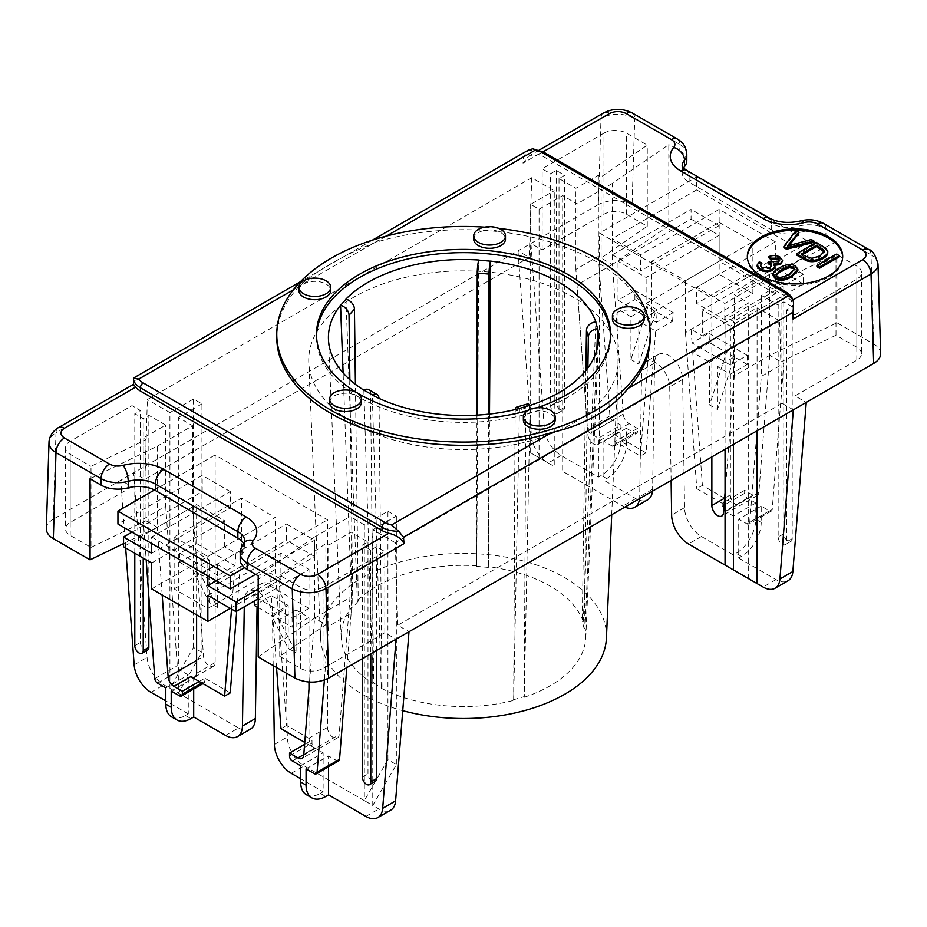 <?xml version="1.0" encoding="UTF-8"?>
<svg xmlns="http://www.w3.org/2000/svg" width="927" height="927" viewBox="0 0 927 927"><rect width="100%" height="100%" fill="white"/><g stroke="black" fill="none" stroke-linecap="round" stroke-linejoin="round"><path stroke-width="0.7" stroke-dasharray="4.63 3.48" d="M802.666 254.554L801.542 255.203L801.542 253.905M801.542 255.203L805.737 257.625L811.936 259.606L820.175 257.115L824.091 251.947M811.936 259.606L811.936 258.32M796.617 255.041L816.281 243.685L826.281 249.792L827.741 252.26L827.741 250.962M816.281 243.685L816.281 242.387M783.883 247.694L795.957 231.959L798.773 233.581M795.957 231.959L795.957 230.661M789.595 244.774L787.429 247.231L787.429 245.933M787.429 247.231L811.287 240.811L811.287 239.514M811.287 240.811L813.941 242.341M816.907 266.756L836.571 255.412L839.178 256.906M836.571 255.412L836.571 254.114M760.534 266.142L761.936 268.83L770.082 268.795L771.623 265.945M768.089 263.546L770.464 262.468L770.464 261.171M770.464 262.468L778.124 263.141L779.271 260.742M768.889 257.857C772.921 256.362 776.594 256.512 779.908 258.332L782.562 261.796M774.879 265.516L773.86 265.342L773.86 264.044M773.86 265.342L774.96 267.393M757.15 266.339L759.225 261.866M759.225 263.164L761.948 264.38M776.131 275.18L777.324 277.741C779.19 279.444 783.176 278.645 789.294 275.354L794.601 269.699M772.851 275.655L772.909 275.134C773.257 273.43 775.273 271.518 778.958 269.386C785.667 265.516 791.16 264.821 795.424 267.289L797.869 270.487M747.347 257.057A47.683 27.532 0 0 0 747.336 257.706A47.683 27.532 0 0 0 761.299 277.173A47.683 27.532 0 0 0 813.257 283.141A47.683 27.532 0 0 0 842.689 257.706A47.683 27.532 0 0 0 842.678 257.057M650.233 337.509A186.733 107.81 180 0 0 375.365 242.468C342.295 255.632 316.802 270.348 298.876 286.628A186.733 107.81 180 0 0 276.767 337.509M544.149 152.41A3.975 2.294 -60 0 1 544.972 154.23A23.835 13.766 0 0 0 528.239 150.197L523.5 156.605L133.882 381.542L133.43 378.135M133.882 381.542L133.986 387.753L133.43 384.381M793.57 309.769L791.334 300.881A23.835 13.766 180 0 0 786.583 296.964L544.972 157.474A23.835 13.766 180 0 0 538.181 154.728L528.483 156.292L523.002 163.152L523.5 156.605M144.925 479.282L147.37 399.595L531.704 177.706L554.242 190.719L554.242 466.466L530.65 452.839L548.193 462.979A23.835 13.766 60 0 1 531.403 435.516L518.008 250.893L133.673 472.793L144.925 479.282L529.247 257.393L518.008 250.893L598.355 204.508L601.009 118.111L523.002 163.152M133.986 387.753L55.979 432.782L53.326 519.178L133.673 472.793L147.08 657.405A23.835 13.766 -120 0 0 163.87 684.868L178.343 693.222L201.947 652.341L193.511 647.475L169.919 688.355L169.919 412.608L147.37 399.595M379.004 398.367A9.374 5.411 -60 0 1 379.016 398.714L382.028 687.869L381.321 688.274L372.283 395.041M349.861 379.676L352.828 607.266L351.936 607.011A122.318 70.626 0 0 0 341.217 637.706A122.318 70.626 0 0 0 372.897 683.408L373.604 683.002L370.591 393.848A9.374 5.411 120 0 0 368.645 389.653M316.524 335.887A147.011 84.867 0 0 0 316.489 337.509A147.011 84.867 0 0 0 359.549 397.521A147.011 84.867 0 0 0 519.757 415.922A147.011 84.867 0 0 0 610.511 337.509A147.011 84.867 0 0 0 610.476 335.887M351.936 607.011L343.106 372.874M476.918 415.122L476.721 565.76L478.726 260.012M585.887 370.533L582.26 621.623L583.245 621.53L595.864 321.924M527.37 403.963A9.374 3.476 -106.4 0 0 525.76 408.042L524.276 697.255L530.082 405.377M519.456 408.494L513.662 700.372L515.134 411.171A9.374 3.476 73.6 0 1 515.261 409.549M58.32 427.741A11.924 6.883 -120 0 0 55.979 432.782C51.866 435.226 49.56 438.158 49.061 441.611M243.546 543.373A23.835 13.766 180 0 1 244.844 547.869A23.835 13.766 180 0 1 242.515 553.79A23.835 13.766 0 0 0 240.197 559.723M53.326 519.178C48.888 521.82 46.559 524.983 46.35 528.657M632.075 112.897L632.295 113.024A11.924 6.883 -60 0 1 634.728 118.459C623.489 112.943 612.249 112.827 601.009 118.111A11.924 6.883 -120 0 1 603.442 113.013L603.616 112.92M868.703 249.514A11.924 6.883 -60 0 1 871.021 254.879L825.911 228.842A23.835 13.766 0 0 0 798.784 226.153A23.835 13.766 180 0 1 771.658 223.465L689.132 175.817A23.835 13.766 180 0 1 682.156 166.084L682.156 172.573A23.835 13.766 0 0 0 689.132 182.306L771.658 229.954A23.835 13.766 0 0 0 798.784 232.642A23.835 13.766 180 0 1 825.911 235.331L825.911 228.842A11.924 6.883 -60 0 0 823.443 223.384M877.973 263.755C877.614 260.29 875.285 257.324 871.021 254.879L873.663 343.998L836.942 322.793L836.942 241.692L825.911 235.331M880.65 353.5C880.441 349.815 878.112 346.64 873.663 343.998M795.007 395.91L795.007 314.809L856.815 279.12A15.898 9.177 0 0 0 861.473 272.631L861.473 353.732A15.898 9.177 0 0 1 856.815 360.221L795.007 395.91L806.247 402.388M861.473 353.732A15.898 9.177 0 0 0 856.815 347.243L836.003 335.226L781.009 361.866L781.009 280.765L783.778 282.364L761.299 295.342L778.159 305.076L783.778 301.831L792.203 306.698L786.583 309.942L795.007 314.809M836.942 241.692L769.723 274.253L769.723 355.354L781.009 361.866M725.053 492.805L734.323 375.794L769.723 355.354L836.942 322.793M258.204 656.93L314.601 618.124L325.887 624.636L279.734 656.386L300.557 668.402A15.898 9.177 0 0 0 323.025 668.402L384.832 632.712L396.072 639.201M668.796 225.713L612.399 264.519L612.399 183.419L668.796 144.612L668.796 225.713L632.075 204.519C620.835 199.201 609.595 199.201 598.355 204.508M626.339 444.508L626.339 428.286L634.671 433.094A3.975 2.294 -120 0 0 636.664 433.291A3.975 2.294 -120 0 0 637.486 431.472L637.486 428.459L629.051 423.593A8.227 4.751 60 0 1 623.257 414.114L612.399 264.519L601.113 258.007L647.266 226.258L626.443 214.241A15.898 9.177 0 0 0 603.975 214.241L542.168 249.931L530.928 243.442L544.323 428.054A23.835 13.766 -120 0 0 561.125 455.516L598.448 477.069L601.264 475.447A27.81 16.06 120 0 0 620.928 441.379L626.339 444.508A27.81 16.06 -60 0 1 606.675 478.575L603.871 480.198L635.76 498.61A23.835 13.766 -120 0 0 647.683 499.792M523.361 420.105A15.898 9.177 180 0 1 539.259 410.939A15.898 9.177 180 0 1 555.146 420.105M513.199 699.862L523.825 696.733M612.423 319.201A15.898 9.177 180 0 1 627.069 310.047A15.898 9.177 180 0 1 644.01 317.764A15.898 9.177 180 0 1 644.207 319.201M596.826 350.058L585.099 628.332L584.126 628.413L587.88 367.938M584.126 628.413L582.26 621.623M473.709 239.108A15.898 9.177 180 0 1 492.086 230.047A15.898 9.177 180 0 1 505.493 239.108M489.502 414.045L488.344 567.405L488.691 414.137M488.344 567.405L476.571 566.327M298.923 290.533A15.898 9.177 180 0 1 300.661 286.362A15.898 9.177 180 0 1 318.529 281.611A15.898 9.177 180 0 1 330.707 290.533M345.956 299.073L357.347 600.87L358.239 601.136L355.412 384.299M358.239 601.136L352.828 607.266M606.443 638.008A142.978 82.549 0 0 0 463.5 553.419A142.978 82.549 0 0 0 320.557 638.008A142.978 82.549 0 0 0 362.399 694.335A142.978 82.549 0 0 0 402.747 710.685M524.276 697.255A122.318 70.626 0 0 0 585.783 637.706A122.318 70.626 0 0 0 585.099 628.332M583.245 621.53A122.318 70.626 0 0 0 488.494 566.837M476.721 565.76A122.318 70.626 0 0 0 357.347 600.87M373.604 683.002L382.028 687.869M381.321 688.274A122.318 70.626 0 0 0 513.662 700.372M363.859 390.174L372.897 683.408M329.606 402.388A15.898 9.177 180 0 1 345.504 393.222A15.898 9.177 180 0 1 361.403 402.388M354.056 423.407A154.774 89.363 0 0 0 520.962 443.187A154.774 89.363 0 0 0 618.228 362.422A154.774 89.363 0 0 0 463.5 270.858A154.774 89.363 0 0 0 308.772 362.422A154.774 89.363 0 0 0 354.056 423.407M536.953 407.787A147.011 84.867 180 0 1 527.544 410.661M484.647 227.15A186.733 107.81 180 0 1 498.853 228.401M323.025 587.301A15.898 9.177 180 0 1 300.557 587.301L279.734 575.285L325.887 543.535L328.645 545.122L351.124 532.156L367.984 541.889L362.364 545.122L370.788 549.989L376.408 546.745L384.832 551.611L323.025 587.301L323.025 668.402M279.734 656.386L279.734 575.285M325.887 624.636L325.887 543.535M346.814 667.649L351.124 613.257L328.645 626.235L328.645 545.122M351.124 613.257L351.124 532.156M384.832 632.712L384.832 551.611M131.993 405.632L131.993 486.733L70.185 522.422A15.898 9.177 0 0 0 65.527 528.911A15.898 9.177 0 0 0 70.185 535.4L90.997 547.417L90.997 466.316L145.991 439.676L143.221 438.077L165.701 425.099L148.841 415.366L143.221 418.61L134.797 413.743L140.417 410.499L131.993 405.632L70.185 441.322A15.898 9.177 0 0 0 65.527 447.811A15.898 9.177 0 0 0 70.185 454.3L90.997 466.316M90.997 547.417L145.991 520.777L145.991 439.676M143.221 438.077L143.221 519.178L165.701 506.2L165.701 425.099M174.125 537.023L207.845 556.478L275.273 517.556L241.553 498.089L174.125 537.023L174.125 588.923L207.845 608.39L207.845 556.478M207.845 608.39L275.273 569.456L275.273 517.556M231.518 609.074L234.264 574.334L217.405 584.068L218.1 575.377L234.96 565.644L235.933 553.234L174.125 588.923M151.657 588.923L224.705 546.756L235.933 553.234L241.553 550.001L241.553 498.089M861.473 272.631A15.898 9.177 0 0 0 856.815 266.142L836.003 254.125L781.009 280.765M836.003 335.226L836.003 254.125M652.492 491.159A23.835 13.766 -120 0 0 652.62 489.213L654.543 363.187A19.873 11.472 60 0 1 658.657 354.369A19.873 11.472 60 0 1 673.848 359.572A19.873 11.472 60 0 1 682.631 379.41L684.555 507.648A23.835 13.766 -120 0 0 701.415 536.513L733.303 554.925L736.119 553.303A27.81 16.06 120 0 0 755.783 519.236L761.194 522.365L761.194 506.142L769.398 510.881A3.975 2.294 -120 0 0 771.391 511.078A3.975 2.294 -120 0 0 772.203 509.537L783.778 363.465L761.299 376.443L761.299 295.342M783.778 363.465L783.778 282.364M603.975 133.14A15.898 9.177 180 0 1 626.443 133.14L647.266 145.157L601.113 176.906L598.355 175.307L575.876 188.285L559.016 178.552L564.636 175.307L556.212 170.441L550.592 173.685L542.168 168.818L603.975 133.14L603.975 214.241M647.266 226.258L647.266 145.157M601.113 258.007L601.113 176.906M598.355 256.408L609.92 415.852A3.975 2.294 -120 0 0 612.724 420.429L620.928 425.157L598.448 438.135L590.244 433.396A3.975 2.294 60 0 1 587.451 428.819L575.876 269.386L598.355 256.408L598.355 175.307M575.876 269.386L575.876 188.285M542.168 249.931L542.168 168.818M719.155 222.353L752.875 241.82L685.447 280.742L651.727 261.275L719.155 222.353L719.155 274.253L651.727 313.187L651.727 261.275M685.447 280.742L685.447 332.642L752.875 293.72L719.155 274.253M752.875 293.72L752.875 241.82M309.537 682.098L314.601 618.124L314.601 537.023L258.204 575.829M123.558 543.616L157.277 527.289L157.277 446.188L90.058 478.749M162.19 595.007L157.277 527.289L192.677 506.849L192.677 425.748L157.277 446.188M306.42 794.729A27.81 16.06 120 0 0 320.325 793.361L323.129 791.739L300.649 778.761M300.649 765.783L323.129 752.805L323.129 791.739M328.645 626.235L324.38 680.094M171.565 716.872A27.81 16.06 120 0 0 185.47 715.505L188.274 713.883L188.274 674.949L180.07 670.209A3.975 2.294 60 0 1 177.277 665.632L165.701 506.2M165.806 687.927L188.274 674.949M157.277 527.289L145.991 520.777M143.221 519.178L146.176 559.804M276.536 667.51L271.321 595.725L288.193 605.47L288.193 648.286L271.333 615.204L279.201 619.746L296.061 652.828L296.061 610.012L308.981 617.475L308.981 682.063M288.193 648.286L296.061 652.828M217.405 584.068L200.533 574.323L217.393 607.417L209.525 602.874L192.677 569.781L200.533 574.323L217.393 564.589L217.393 607.417M387.926 759.723L364.323 800.592L372.758 805.459L396.35 764.59L387.926 759.723L387.926 511.229L364.323 524.856L350 516.582L350 597.683L339.143 734.74A8.227 4.751 60 0 1 337.463 737.927A8.227 4.751 60 0 1 331.113 735.725A8.227 4.751 60 0 1 327.521 727.44L327.521 519.827L215.145 454.948L215.145 662.562A8.227 4.751 60 0 1 213.442 666.328A8.227 4.751 60 0 1 207.335 664.369A8.227 4.751 60 0 1 203.534 656.443L192.677 506.849M179.745 562.318L192.677 569.781L209.525 560.047L196.605 552.596L179.745 562.318L179.745 553.234L196.605 543.512L234.96 565.644M209.525 602.874L209.525 560.047M308.981 689.039L308.981 738.147A8.227 4.751 -120 0 0 314.798 748.228L304.751 742.423M258.204 607.614L271.333 615.204L288.193 605.47M296.061 610.012L279.201 619.746L292.121 627.208L308.981 617.475M254.149 601.113L253.778 595.98L292.121 618.124L292.121 627.208M257.069 606.965L257.289 592.538A19.873 11.472 60 0 1 261.402 583.72A19.873 11.472 60 0 1 276.594 588.923A19.873 11.472 60 0 1 285.389 608.761L287.3 737A23.835 13.766 -120 0 0 304.16 765.864L364.323 800.592L364.323 524.856M387.926 511.229L396.35 516.096L372.758 529.723L372.758 805.459L378.807 808.958A23.835 13.766 -120 0 0 390.719 810.14M193.511 647.475L193.511 398.981L201.947 403.848L201.947 652.341M193.511 398.981L169.919 412.608M201.947 403.848L178.343 417.474L192.677 425.748M225.585 735.424L238.517 727.962L178.343 693.222L178.343 417.474M238.517 727.962A23.835 13.766 -120 0 0 250.429 729.143M273.198 665.586L272.457 616.212A19.873 11.472 -120 0 0 263.674 596.385A19.873 11.472 -120 0 0 248.482 591.183A19.873 11.472 -120 0 0 244.369 600.001L244.264 606.826M188.274 713.883L165.806 700.905M125.666 547.961L120.753 480.244L131.993 486.733M396.35 516.096L396.35 764.59M793.327 409.85L782.075 403.361L779.63 320.846L395.296 542.735L397.753 625.25L408.992 631.739M395.296 542.735L372.758 529.723M314.601 618.124L350 597.683M244.601 567.695L327.521 519.827M255.609 574.323L314.601 540.267L314.601 556.478L258.204 589.039M258.204 598.772L308.981 569.456L308.981 608.39L292.121 618.124M154.438 489.989L215.145 454.948M234.264 574.334L217.393 564.589M196.605 614.879L196.605 552.596M143.221 558.1L143.221 418.61M134.797 553.234L134.797 413.743M151.657 562.967L224.705 520.8L196.605 504.578L123.558 546.756M224.705 546.756L224.705 520.8M218.1 575.377L179.745 553.234M196.605 543.512L196.605 504.578M148.841 596.582L148.841 415.366M147.613 650.047A5.956 3.441 60 0 1 143.013 648.448A5.956 3.441 60 0 1 140.417 642.446L140.417 410.499M171.217 691.055L193.697 678.077L193.697 689.039M199.212 681.496L204.832 678.251L204.832 681.264A3.975 2.294 60 0 1 204.01 683.083A3.975 2.294 60 0 1 202.028 682.886L193.697 678.077M241.553 550.001L236.709 611.183M230.232 692.909L204.832 678.251M151.657 553.234L230.313 507.822L230.313 491.6L151.657 537.023L151.657 543.512M131.993 532.156L202.225 491.6L230.313 507.822M230.313 491.6L202.225 475.377L117.938 524.045M202.225 491.6L202.225 475.377M271.321 595.725L254.461 605.458M304.601 744.393L311.993 740.117L311.993 743.13A3.975 2.294 -120 0 0 314.798 747.996L323.129 752.805M370.788 549.989L370.788 653.802M362.364 658.668L362.364 545.122M207.845 595.412L280.893 553.234L308.981 569.456M230.313 608.39L280.893 579.19L280.893 553.234M308.981 608.39L270.638 586.246L269.653 572.701L280.893 579.19M253.778 595.98L270.638 586.246M306.072 768.912L328.552 755.934L336.756 760.673A3.975 2.294 -120 0 0 338.737 760.87M328.552 766.745L328.552 755.934M367.984 541.889L367.984 773.836A5.956 3.441 -120 0 0 370.58 779.827A5.956 3.441 -120 0 0 375.168 781.426M376.408 650.557L376.408 546.745M151.657 537.023L207.845 569.456L207.845 575.945M275.273 569.456L286.594 725.459L311.993 740.117M280.974 728.703L286.594 725.459M216.269 580.812L286.513 540.267L286.513 524.045L314.601 540.267M207.845 569.456L286.513 524.045M314.601 556.478L286.513 540.267M314.601 537.023L350 516.582M539.074 457.706L539.074 209.212L530.65 204.346L554.242 190.719M539.074 209.212L562.677 195.585L577 203.859L577 284.96L587.857 434.554A8.227 4.751 -120 0 0 591.669 442.48A8.227 4.751 -120 0 0 597.776 444.439A8.227 4.751 -120 0 0 599.479 440.673L599.479 233.059L711.855 297.938L711.855 456.895M612.399 183.419L577 203.859M686.803 160.719A23.835 13.766 180 0 0 679.827 150.985L668.796 144.612M683.489 168.019A23.835 13.766 0 0 0 682.156 172.573M769.723 274.253L734.323 294.693L748.657 302.967L725.053 316.594L733.489 321.449L757.081 307.834L757.081 430.777M779.63 320.846L757.081 307.834M734.323 375.794L734.323 294.693M531.704 177.706L529.247 257.393M782.075 403.361L397.753 625.25M761.194 522.365A27.81 16.06 -60 0 1 741.53 556.432L738.726 558.054L738.726 519.12L746.93 523.859A3.975 2.294 -120 0 0 748.912 524.056A3.975 2.294 -120 0 0 749.723 522.515L761.299 376.443M761.194 506.142L738.726 519.12M769.723 355.354L758.865 492.411A8.227 4.751 60 0 1 757.185 495.609A8.227 4.751 60 0 1 753.072 495.192L744.636 490.325L744.636 493.338A3.975 2.294 -120 0 0 747.452 498.205L755.783 503.013L755.783 519.236M626.339 428.286L603.871 441.264L603.871 480.198M620.928 425.157L620.928 441.379M708.9 333.21L747.255 355.354L730.395 365.087L692.04 342.944L708.9 333.21L709.595 342.7L726.467 352.434L709.607 404.995L717.475 409.525L734.323 356.976L726.467 352.434L709.607 362.167L709.607 404.995M638.807 364.114L655.667 311.565L647.799 307.022L630.939 359.572L630.939 316.756L618.019 309.294L618.019 429.966A8.227 4.751 60 0 1 616.316 433.732A8.227 4.751 60 0 1 612.202 433.326L646.026 452.863L655.679 331.032L638.807 321.298L638.807 364.114L630.939 359.572M655.679 331.032L672.538 321.298L655.667 311.565L638.807 321.298M630.939 316.756L647.799 307.022L634.879 299.56L618.019 309.294M672.538 321.298L673.222 312.619L634.879 290.475L634.879 299.56M747.255 364.438L734.323 356.976L717.475 366.71L730.395 374.172L747.255 364.438L747.255 355.354M717.475 409.525L717.475 366.71M757.081 583.57L725.053 565.088M624.879 507.104A23.835 13.766 60 0 1 622.84 506.072L562.677 471.333L562.677 195.585M530.65 204.346L530.65 452.839M725.053 316.594L725.053 449.271M748.657 578.703L748.657 302.967M733.489 444.404L733.489 321.449M612.399 264.519L577 284.96M696.687 176.93L809.062 241.82L809.062 254.786L696.687 189.908L696.687 176.93L599.479 233.059M696.687 189.908L612.399 238.575L612.399 254.786L691.067 209.375L691.067 219.108L618.019 261.275L618.019 300.209L634.879 290.475M809.062 241.82L711.855 297.938M671.113 480.418L669.711 386.872A19.873 11.472 -120 0 0 660.928 367.034A19.873 11.472 -120 0 0 645.725 361.831A19.873 11.472 -120 0 0 641.611 370.649L639.7 496.675A23.835 13.766 60 0 1 639.572 498.622M738.726 558.054L776.05 579.607A23.835 13.766 -120 0 0 787.973 580.789M637.486 428.459L615.007 441.437L615.007 444.45A3.975 2.294 60 0 1 614.184 446.269A3.975 2.294 60 0 1 612.202 446.072L603.871 441.264M556.212 170.441L556.212 402.399A5.956 3.441 -120 0 0 558.807 408.39A5.956 3.441 -120 0 0 563.407 409.989A5.956 3.441 -120 0 0 564.636 407.266L564.636 175.307M691.067 219.108L719.155 235.331L646.107 277.497L618.019 261.275M719.155 235.331L719.155 261.275L646.107 303.453L646.107 277.497M618.019 300.209L656.362 322.353L657.347 309.942L646.107 303.453M673.222 312.619L656.362 322.353M598.448 477.069L598.448 438.135M559.016 178.552L559.016 410.51A5.956 3.441 60 0 1 557.787 413.233A5.956 3.441 60 0 1 553.199 411.634A5.956 3.441 60 0 1 550.592 405.644L550.592 173.685M651.727 313.187L640.406 456.107L615.007 441.437M646.026 452.863L640.406 456.107M803.442 283.986L775.343 267.764L702.295 309.942L730.395 326.153L803.442 283.986L803.442 274.253L775.343 258.03L775.343 241.82L719.155 209.375L719.155 225.597L640.487 271.008L640.487 254.786L612.399 238.575M719.155 209.375L640.487 254.786M719.155 225.597L691.067 209.375M612.399 254.786L640.487 271.008M709.595 342.7L692.736 352.422L709.607 362.167M744.636 490.325L722.168 503.303L722.168 506.316A3.975 2.294 -120 0 0 724.972 511.183L733.303 515.991L733.303 554.925M730.395 374.172L730.395 494.844A8.227 4.751 60 0 0 736.212 504.925L702.388 485.4L696.768 488.645L722.168 503.303M692.736 352.422L702.388 485.4M783.778 301.831L783.778 533.778A5.956 3.441 -120 0 0 786.374 539.781A5.956 3.441 -120 0 0 790.963 541.368A5.956 3.441 -120 0 0 792.203 538.645L792.203 306.698M775.343 267.764L775.343 293.72L702.295 335.887L702.295 309.942M692.04 342.944L691.067 329.398L702.295 335.887M730.395 365.087L730.395 326.153M783.778 533.778L778.159 537.023L778.159 305.076M778.159 537.023A5.956 3.441 -120 0 0 780.754 543.013A5.956 3.441 -120 0 0 785.343 544.612A5.956 3.441 -120 0 0 786.583 541.889L786.583 309.942M685.447 332.642L696.768 488.645M775.343 293.72L719.155 261.275M775.343 241.82L696.687 287.231L724.775 303.453L809.062 254.786M775.343 258.03L696.687 303.453L696.687 287.231M755.783 503.013L733.303 515.991M803.442 274.253L724.775 319.676L696.687 303.453M724.775 319.676L724.775 303.453M820.175 257.115L820.175 255.817M805.737 257.625L805.737 256.327M823.06 247.602L823.06 246.304M826.281 249.792L826.281 248.494M791.681 245.979L791.681 244.682M761.936 268.83L761.936 267.532M770.082 268.795L770.082 267.497M770.824 262.712L770.824 261.414M778.124 263.141L778.124 261.843M779.908 258.332L779.908 257.034M789.294 275.354L789.294 274.056M777.324 277.741L777.324 276.443M795.424 267.289L795.424 265.991M772.909 275.134L772.909 273.836M778.958 269.386L778.958 268.088M375.365 242.468L386.455 236.061M293.395 289.78L298.876 286.628M785.76 291.901A3.975 2.294 -60 0 1 786.583 293.72L544.972 154.23L544.972 157.474M793.57 303.384A23.835 13.766 0 0 0 786.583 293.72L786.583 296.964M379.016 398.714L370.591 393.848M525.76 408.042L515.134 411.171M244.844 547.869L244.844 541.38A23.835 13.766 180 0 1 242.515 547.301A11.924 8.783 39.6 0 1 244.091 542.677M242.515 553.79L242.515 547.301A23.835 13.766 0 0 0 240.197 553.234M538.181 154.728L543.141 151.854M677.359 139.038A11.924 6.883 -60 0 1 679.827 144.496L634.728 118.459L632.075 204.519M686.803 154.23A23.835 13.766 0 0 0 679.827 144.496L679.827 150.985M686.664 170.359A11.924 6.883 -60 0 1 689.132 175.817L689.132 182.306M769.19 218.007A11.924 6.883 -60 0 1 771.658 223.465L771.658 229.954M800.754 220.869A11.924 4.195 -105.4 0 0 798.784 226.153L798.784 232.642M792.979 299.942L791.334 300.881M300.557 668.402L300.557 587.301M70.185 522.422L70.185 441.322M70.185 535.4L70.185 454.3M856.815 360.221L856.815 279.12M856.815 347.243L856.815 266.142M626.443 214.241L626.443 133.14M320.325 793.361L325.736 796.478M185.47 715.505L190.881 718.622M291.24 773.315L304.16 765.864M365.875 816.42L378.807 808.958M244.369 600.001L257.289 592.538M272.457 616.212L285.389 608.761M150.95 692.318L163.87 684.868M134.148 664.856L147.08 657.405M303.743 755.169L339.143 734.74M303.789 754.59L314.798 748.228M308.981 738.147L327.521 727.44M154.797 678.61L177.277 665.632M157.602 683.187L180.07 670.209M134.797 645.69L140.417 642.446M179.548 695.864L202.028 682.886M201.819 683.002L204.832 681.264M196.605 660.441L203.534 656.443M196.605 673.269L215.145 662.562M314.276 773.651L336.756 760.673M362.364 777.081L367.984 773.836M292.329 760.974L314.798 747.996M289.514 756.108L311.993 743.13M274.38 744.462L287.3 737M741.53 556.432L736.119 553.303M606.675 478.575L601.264 475.447M635.76 498.61L622.84 506.072M561.125 455.516L548.193 462.979M623.257 414.114L587.857 434.554M629.051 423.593L612.202 433.326M618.019 429.966L599.479 440.673M544.323 428.054L531.403 435.516M684.555 507.648L671.635 515.111M701.415 536.513L688.483 543.964M682.631 379.41L669.711 386.872M776.05 579.607L763.13 587.069M609.92 415.852L587.451 428.819M612.724 420.429L590.244 433.396M564.636 407.266L559.016 410.51M556.212 402.399L550.592 405.644M634.671 433.094L612.202 446.072M637.486 431.472L615.007 444.45M652.62 489.213L639.7 496.675M654.543 363.187L641.611 370.649M736.212 504.925L753.072 495.192M730.395 494.844L724.636 498.181M758.865 492.411L723.466 512.851M792.203 538.645L786.583 541.889M769.398 510.881L746.93 523.859M772.203 509.537L749.723 522.515M744.636 493.338L722.168 506.316M747.452 498.205L724.972 511.183M824.184 252.573L824.184 251.275M760.395 265.493L760.395 266.791M771.739 265.307L771.739 266.605M779.422 260.093L779.422 261.391M794.706 270.313L794.706 269.015M776.026 275.864L776.026 274.566M747.336 256.408L747.336 257.706M842.689 256.408L842.689 257.706M372.353 240.174L300.522 281.646M539.074 150.174L528.483 156.292M341.217 637.706L328.459 339.433M585.783 637.706L598.541 339.433M611.716 514.705L618.228 362.422M320.557 638.008L308.772 362.422M610.511 337.509L610.511 334.265M316.489 337.509L316.489 334.265M65.527 447.811L65.527 528.911M261.402 583.72L248.482 591.183M337.463 737.927L302.063 758.367M202.99 683.674L204.01 683.083M194.902 677.034L213.442 666.328M597.776 444.439L616.316 433.732M557.787 413.233L563.407 409.989M614.184 446.269L636.664 433.291M658.657 354.369L645.725 361.831M757.185 495.609L721.785 516.038M790.963 541.368L785.343 544.612M771.391 511.078L748.912 524.056"/><path stroke-width="1.39" d="M801.542 253.905L816.56 245.238L823.651 249.803L824.184 251.275L820.175 255.817L811.936 258.32L805.737 256.327L801.542 253.905M824.091 251.947L816.56 246.536L802.666 254.554M816.56 246.536L816.56 245.238M827.741 250.962C828.031 253.198 826.386 255.342 822.817 257.393C815.239 261.24 808.865 261.391 803.721 257.845L796.617 253.743L816.281 242.387L826.281 248.494L827.788 252.816M827.741 252.26C828.031 254.496 826.386 256.64 822.817 258.691C815.239 262.538 808.865 262.689 803.721 259.143L796.617 255.041L796.617 253.743M795.957 230.661L798.773 232.283L787.429 245.933L811.287 239.514L813.941 241.043L786.571 247.949L783.883 246.397L795.957 230.661M789.062 245.423L798.773 233.581L798.773 232.283M786.571 247.949L786.571 249.247L813.941 242.341L813.941 241.043M786.571 249.247L783.883 247.694L783.883 246.397M836.571 254.114L839.178 255.609L819.514 266.964L816.907 265.458L836.571 254.114M819.514 266.964L819.514 268.262L839.178 256.906L839.178 255.609M819.514 268.262L816.907 266.756L816.907 265.458M761.948 263.083L760.395 265.493L761.936 267.532L770.082 267.497L771.739 265.307L770.059 263.071L768.089 262.248L770.464 261.171L778.124 261.843L779.422 260.093L777.973 258.204L770.87 258.204L768.889 256.559C772.921 255.064 776.594 255.215 779.908 257.034L782.562 260.499L780.569 263.303L773.86 264.044L774.96 266.095L772.701 268.957C768.634 270.951 764.381 270.858 759.92 268.679L757.15 265.041L759.225 261.866L761.948 263.083L760.534 266.142M771.623 265.945L768.089 263.546L768.089 262.248M779.271 260.742L777.973 259.502L770.87 259.502L770.87 258.204M770.87 259.502L768.889 257.857L768.889 256.559M782.562 260.499L780.569 264.601L773.86 265.342M774.96 266.095L774.96 267.393L772.701 270.255C768.634 272.248 764.381 272.156 759.92 269.977L757.15 266.339L757.15 265.041M794.601 269.699L793.396 268.424L789.329 267.706L781.449 270.823L776.131 275.18M781.449 269.525L789.329 266.408L793.396 267.127L794.706 269.015L789.294 274.056C783.176 277.347 779.19 278.146 777.324 276.443L776.026 274.566L781.449 269.525L781.449 270.823M795.424 265.991L797.869 269.201L791.774 275.493C785.111 279.34 779.63 280.047 775.354 277.579L772.909 273.836C773.257 272.132 775.273 270.22 778.958 268.088C785.667 264.218 791.16 263.523 795.424 265.991M797.869 269.201L797.869 270.487L791.774 276.791C785.111 280.638 779.63 281.344 775.354 278.876L772.909 275.134M772.851 275.655L772.909 273.836M842.678 257.057A47.683 27.532 0 0 0 795.007 230.186A47.683 27.532 0 0 0 747.347 257.057M761.299 275.875A47.683 27.532 180 0 1 747.336 256.408A47.683 27.532 180 0 1 795.007 228.888A47.683 27.532 180 0 1 842.689 256.408A47.683 27.532 180 0 1 813.257 281.843A47.683 27.532 180 0 1 761.299 275.875M276.767 334.265L276.767 337.509A186.733 107.81 180 0 0 331.46 413.743A186.733 107.81 180 0 0 551.635 432.561C584.705 425.018 610.198 410.302 628.124 388.401A186.733 107.81 180 0 0 650.233 337.509L650.233 334.265A186.733 107.81 180 0 1 534.96 433.871A186.733 107.81 180 0 1 331.46 410.499A186.733 107.81 180 0 1 276.767 334.265A186.733 107.81 180 0 1 484.647 227.15M551.635 432.561L391.565 524.972L398.761 531.322L403.5 537.208L793.118 312.26L793.57 303.384L793.014 319.039L871.021 273.998C875.667 271.229 877.996 267.938 877.996 264.137L877.973 263.755M788.193 295.98C791.449 297.277 793.245 299.745 793.57 303.384L793.558 303.314C793.327 298.61 790.731 294.809 785.76 291.901A3.975 2.294 -60 0 0 783.778 292.098A19.861 11.472 180 0 1 788.193 295.98L628.124 388.401M138.807 379.039L133.43 378.135A23.835 13.766 0 0 0 140.417 387.799A3.975 2.294 -60 0 1 143.221 382.932A19.861 11.472 180 0 1 138.807 379.039L293.395 289.78M300.522 281.646L133.476 378.089L133.43 384.369L135.666 387.115A23.835 13.766 0 0 0 140.417 391.043L382.028 530.534A23.835 13.766 0 0 0 388.819 533.28C396.443 535.099 401.495 538.552 403.998 543.639L403.5 537.208M528.239 150.197L532.758 148.795L535.435 150.047A19.861 11.472 180 0 1 542.168 152.607A3.975 2.294 -60 0 1 544.149 152.41L532.758 148.795M515.261 409.549A9.374 3.476 73.6 0 1 516.745 407.08A9.374 3.476 73.6 0 1 519.398 408.425L519.456 408.494A135.087 77.995 180 0 1 372.283 395.041L372.387 394.983A9.374 5.411 -60 0 1 377.069 394.52A9.374 5.411 -60 0 1 379.004 398.367M377.069 394.52L368.645 389.653A9.374 5.411 120 0 0 363.952 390.116L363.859 390.174A135.087 77.995 180 0 1 328.459 339.433A135.087 77.995 180 0 1 340.545 305.203L340.672 305.238A9.374 6.825 41.4 0 1 349.027 315.261L349.861 379.676M610.476 335.887A147.011 84.867 0 0 0 463.5 252.642A147.011 84.867 0 0 0 316.524 335.887M355.412 384.299L354.438 309.131A9.374 6.825 -138.6 0 0 346.084 299.108L345.956 299.073A135.087 77.995 180 0 1 478.726 260.012L478.703 260.093A9.374 1.194 95.2 0 0 477.231 273.013L476.918 415.122M488.691 414.137L489.004 274.079A9.374 1.194 -84.8 0 1 490.476 261.171L490.499 261.09A135.087 77.995 180 0 1 595.864 321.924L595.725 321.936A9.374 7.567 164.7 0 0 586.467 330.348L585.887 370.533M587.88 367.938L588.332 337.15A9.374 7.567 -15.3 0 1 597.591 328.737L597.73 328.726A135.087 77.995 180 0 1 598.541 339.433A135.087 77.995 180 0 1 530.082 405.377L530.012 405.296A9.374 3.476 -106.4 0 0 527.37 403.963L516.745 407.08M343.106 372.874L340.545 305.203M49.061 441.611L49.004 442.457C49.038 446.362 51.367 449.734 55.979 452.585A11.924 6.883 -60 0 1 64.415 437.984C59.815 434.74 59.803 431.495 64.403 428.251A11.924 6.883 -120 0 0 58.447 427.66A11.924 6.883 -120 0 0 58.413 427.683A11.924 6.883 -120 0 0 58.32 427.741M253.28 540.545A11.924 8.783 39.6 0 0 244.091 542.677C240.881 547.869 239.583 551.391 240.197 553.234A23.835 13.766 0 0 0 247.173 562.967L292.272 589.004A11.924 6.883 -60 0 1 300.707 574.416L255.609 548.367A11.924 6.883 180 0 1 253.28 540.545A35.759 20.649 0 0 0 246.292 517.046L163.778 469.398A35.759 20.649 0 0 0 123.082 465.377A11.924 6.883 180 0 1 109.513 464.033L64.415 437.984M240.197 553.234L240.197 559.723A23.835 13.766 0 0 0 247.173 569.456L258.204 575.829L258.204 656.93L294.925 678.124L292.272 589.004C303.511 594.114 314.751 593.998 325.991 588.668A11.924 6.883 -120 0 0 317.567 574.416C311.947 577.069 306.327 577.069 300.707 574.416M49.004 442.364L46.35 528.657C46.35 532.538 48.679 535.864 53.337 538.645L90.058 559.85L90.058 478.749L101.089 485.111A23.835 13.766 0 0 0 128.216 487.799A23.835 13.766 180 0 1 155.342 490.487L237.868 538.135A23.835 13.766 180 0 1 243.546 543.373M543.141 151.854L609.433 113.581C615.053 110.927 620.673 110.927 626.293 113.592A11.924 6.883 -60 0 1 632.26 113.001A11.924 6.883 -60 0 1 632.295 113.024C622.666 108.204 613.048 108.192 603.442 113.013A11.924 6.883 -120 0 1 603.477 113.001L539.074 150.174M626.293 113.592L671.391 139.629A11.924 6.883 180 0 1 673.72 147.463A35.759 20.649 0 0 0 680.708 170.95L763.222 218.598A35.759 20.649 0 0 0 803.918 222.631A11.924 6.883 180 0 1 817.487 223.975L862.585 250.012A11.924 6.883 -60 0 1 868.541 249.421A11.924 6.883 -60 0 1 868.587 249.444A11.924 6.883 -60 0 1 868.703 249.514M408.992 631.739L396.072 639.201L382.677 808.344A23.835 13.766 60 0 1 377.799 817.591L390.719 810.14A23.835 13.766 -120 0 0 395.597 800.882L408.992 631.739L873.674 363.465C878.321 360.684 880.65 357.37 880.65 353.5L877.996 264.137M396.072 639.201L328.645 678.135L325.991 588.668L403.998 543.639M793.118 312.26L793.014 319.039M294.925 678.124C306.165 683.442 317.405 683.442 328.645 678.135M546.478 425.041A15.898 9.177 180 0 1 523.361 416.86A15.898 9.177 180 0 1 539.259 407.695A15.898 9.177 180 0 1 555.146 416.86A15.898 9.177 180 0 1 546.478 425.041M555.146 416.86L555.146 420.105A15.898 9.177 180 0 1 546.478 428.286A15.898 9.177 180 0 1 523.361 420.105L523.361 416.86M644.01 314.52A15.898 9.177 180 0 1 644.207 315.956A15.898 9.177 180 0 1 628.321 325.122A15.898 9.177 180 0 1 612.423 315.956A15.898 9.177 180 0 1 627.069 306.802A15.898 9.177 180 0 1 644.01 314.52M644.207 315.956L644.207 319.201A15.898 9.177 180 0 1 628.321 328.367A15.898 9.177 180 0 1 612.423 319.201L612.423 315.956M597.73 328.726L596.826 350.058M492.086 226.802A15.898 9.177 180 0 1 505.493 235.864A15.898 9.177 180 0 1 489.607 245.041A15.898 9.177 180 0 1 473.709 235.864A15.898 9.177 180 0 1 492.086 226.802M505.493 235.864L505.493 239.108A15.898 9.177 180 0 1 489.607 248.285A15.898 9.177 180 0 1 473.709 239.108L473.709 235.864M490.499 261.09L489.502 414.045M300.661 283.117A15.898 9.177 180 0 1 318.529 278.367A15.898 9.177 180 0 1 330.707 287.289A15.898 9.177 180 0 1 314.821 296.466A15.898 9.177 180 0 1 298.923 287.289A15.898 9.177 180 0 1 300.661 283.117M330.707 287.289L330.707 290.533A15.898 9.177 180 0 1 314.821 299.699A15.898 9.177 180 0 1 298.923 290.533L298.923 287.289M402.747 710.685A142.978 82.549 0 0 0 606.443 638.008L611.716 514.705M334.265 405.632A15.898 9.177 180 0 1 329.606 399.143A15.898 9.177 180 0 1 345.504 389.977A15.898 9.177 180 0 1 361.403 399.143A15.898 9.177 180 0 1 351.588 407.625A15.898 9.177 180 0 1 334.265 405.632M361.403 399.143L361.403 402.388A15.898 9.177 180 0 1 351.588 410.87A15.898 9.177 180 0 1 334.265 408.877A15.898 9.177 180 0 1 329.606 402.388L329.606 399.143M527.544 410.661A147.011 84.867 180 0 1 359.549 394.276A147.011 84.867 180 0 1 316.489 334.265A147.011 84.867 180 0 1 463.5 249.398A147.011 84.867 180 0 1 610.511 334.265A147.011 84.867 180 0 1 536.953 407.787M498.853 228.401A186.733 107.81 180 0 1 650.233 334.265M123.558 543.616L90.058 559.85M300.649 782.006A27.81 16.06 120 0 0 306.42 794.729L311.831 797.857A27.81 16.06 -60 0 1 306.072 785.134L300.649 782.006L300.649 765.783L292.329 760.974A3.975 2.294 60 0 1 289.514 756.108L289.514 753.095L304.601 744.393M377.799 817.591A23.835 13.766 60 0 1 365.875 816.42L328.552 794.856L325.736 796.478A27.81 16.06 -60 0 1 311.831 797.857M324.38 680.094L317.069 772.295A3.975 2.294 60 0 1 316.258 773.848A3.975 2.294 60 0 1 314.276 773.651L306.072 768.912L306.072 785.134M289.514 753.095L297.949 757.962A8.227 4.751 -120 0 0 302.063 758.367A8.227 4.751 -120 0 0 303.743 755.169L309.537 682.098M146.176 559.804L154.797 678.61A3.975 2.294 -120 0 0 157.602 683.187L165.806 687.927L165.806 704.149A27.81 16.06 120 0 0 171.565 716.872L176.976 720.001A27.81 16.06 -60 0 1 171.217 707.278L171.217 691.055L179.548 695.864A3.975 2.294 -120 0 0 181.53 696.061A3.975 2.294 -120 0 0 182.352 694.242L182.352 691.229L199.212 681.496L224.612 696.154L231.518 609.074M244.264 606.826L242.445 726.026A23.835 13.766 60 0 1 237.509 736.606A23.835 13.766 60 0 1 225.585 735.424L193.697 717.011L190.881 718.622A27.81 16.06 -60 0 1 176.976 720.001M162.19 595.007L168.135 676.884A8.227 4.751 -120 0 0 173.928 686.362L182.352 691.229M304.751 742.423L280.974 728.703L276.536 667.51M308.981 682.063L308.981 689.039M258.204 607.614L254.461 605.458L254.149 601.113M300.649 778.761L291.24 773.315A23.835 13.766 60 0 1 274.38 744.462L273.198 665.586M237.509 736.606L250.429 729.143A23.835 13.766 -120 0 0 255.365 718.564L257.069 606.965M165.806 700.905L150.95 692.318A23.835 13.766 60 0 1 134.148 664.856L125.666 547.961M230.313 575.945L117.938 511.067L117.938 524.045L230.313 588.923L230.313 575.945L244.601 567.695M230.313 588.923L255.609 574.323M258.204 589.039L235.933 601.901L235.933 611.635L258.204 598.772M117.938 511.067L154.438 489.989M196.605 614.879L196.605 673.269A8.227 4.751 -120 0 1 194.902 677.034A8.227 4.751 -120 0 1 190.788 676.629L199.212 681.496M134.797 553.234L134.797 645.69A5.956 3.441 -120 0 0 137.405 651.693A5.956 3.441 -120 0 0 141.993 653.292A5.956 3.441 -120 0 0 143.221 650.557L143.221 558.1M151.657 543.512L151.657 553.234L123.558 537.023L123.558 546.756L151.657 562.967L151.657 588.923L207.845 621.368L230.313 608.39M143.221 650.557L148.841 647.313L148.841 596.582M148.841 647.313A5.956 3.441 60 0 1 147.613 650.047L141.993 653.292M193.697 689.039L193.697 717.011M224.612 696.154L230.232 692.909L236.709 611.183M123.558 537.023L131.993 532.156M370.788 653.802L370.788 781.948A5.956 3.441 60 0 1 369.56 784.671A5.956 3.441 60 0 1 364.96 783.072A5.956 3.441 60 0 1 362.364 777.081L362.364 658.668M235.933 611.635L207.845 595.412L207.845 621.368M316.258 773.848L338.737 760.87A3.975 2.294 -120 0 0 339.549 759.329L346.814 667.649M328.552 794.856L328.552 766.745M369.56 784.671L375.168 781.426A5.956 3.441 -120 0 0 376.408 778.703L376.408 650.557M207.845 575.945L207.845 585.679L235.933 601.901M207.845 585.679L216.269 580.812M673.72 147.463A11.924 8.783 39.6 0 1 684.485 160.162A23.835 13.766 0 0 0 686.803 154.23L686.803 160.719A23.835 13.766 180 0 1 684.485 166.64A23.835 13.766 0 0 0 683.489 168.019M757.081 430.777L757.081 583.57L763.13 587.069A23.835 13.766 60 0 0 775.053 588.251A23.835 13.766 60 0 0 779.92 578.993L793.327 409.85M725.053 449.271L725.053 565.088L757.081 583.57M748.657 578.703L688.483 543.964A23.835 13.766 60 0 1 671.635 515.111L671.113 480.418M733.489 569.943L733.489 444.404M711.855 456.895L711.855 505.551A8.227 4.751 -120 0 0 715.447 513.836A8.227 4.751 -120 0 0 721.785 516.038A8.227 4.751 -120 0 0 723.466 512.851L725.053 492.805M639.572 498.622A23.835 13.766 60 0 1 634.763 507.254A23.835 13.766 60 0 1 624.879 507.104M775.053 588.251L787.973 580.789A23.835 13.766 -120 0 0 792.852 571.53L806.247 402.388M634.763 507.254L647.683 499.792A23.835 13.766 -120 0 0 652.492 491.159M820.696 248.923L820.696 247.625M823.651 251.101L823.651 249.803M822.817 258.691L822.817 257.393M803.721 259.143L803.721 257.845M789.595 244.774L789.595 243.477M770.059 264.369L770.059 263.071M777.973 259.502L777.973 258.204M780.569 264.601L780.569 263.303M772.701 270.255L772.701 268.957M759.92 269.977L759.92 268.679M789.329 267.706L789.329 266.408M793.396 268.424L793.396 267.127M791.774 276.791L791.774 275.493M775.354 278.876L775.354 277.579M386.455 236.061L535.435 150.047M542.168 152.607L783.778 292.098M140.417 391.043L140.417 387.799L382.028 527.289A3.975 2.294 -60 0 1 384.832 522.422L143.221 382.932M391.565 524.972A19.861 11.472 180 0 1 384.832 522.422M382.028 530.534L382.028 527.289A23.835 13.766 0 0 0 398.761 531.322M363.952 390.116L372.387 394.983M346.084 299.108L340.672 305.238M490.476 261.171L478.703 260.093M597.591 328.737L595.725 321.936M519.398 408.425L530.012 405.296M349.027 315.261L354.438 309.131M477.231 273.013L489.004 274.079M586.467 330.348L588.332 337.15M53.337 538.645L55.979 452.585L101.089 478.622A11.924 6.883 -60 0 1 109.513 464.033M64.403 428.251L135.666 387.115M101.089 485.111L101.089 478.622A23.835 13.766 0 0 0 128.216 481.31A11.924 4.195 -105.4 0 0 123.082 465.377M128.216 487.799L128.216 481.31A23.835 13.766 180 0 1 155.342 483.998A11.924 6.883 -60 0 1 163.778 469.398M155.342 490.487L155.342 483.998L237.868 531.646A11.924 6.883 -60 0 1 246.292 517.046M237.868 538.135L237.868 531.646A23.835 13.766 180 0 1 244.844 541.38L244.091 542.677M247.173 569.456L247.173 562.967A11.924 6.883 -60 0 1 255.609 548.367M388.819 533.28L317.567 574.416M609.433 113.581A11.924 6.883 -120 0 0 603.477 113.001M671.391 139.629A11.924 6.883 -60 0 1 677.359 139.038C680.939 141.344 685.841 144.253 686.803 154.23M680.708 170.95A11.924 6.883 -60 0 1 686.664 170.359C680.708 166.153 682.388 165.771 682.156 166.084A23.835 13.766 180 0 1 684.485 160.162L684.485 166.64M763.222 218.598A11.924 6.883 -60 0 1 769.19 218.007L686.664 170.359M803.918 222.631A11.924 4.195 -105.4 0 0 800.754 220.869C788.553 223.581 778.031 222.631 769.19 218.007M817.487 223.975A11.924 6.883 -60 0 1 823.443 223.384L868.541 249.421M862.585 250.012C867.185 253.256 867.197 256.501 862.597 259.745A11.924 6.883 60 0 1 871.021 273.998L873.674 363.465M862.597 259.745L792.979 299.942M171.217 707.278L165.806 704.149M242.445 726.026L255.365 718.564M297.949 757.962L303.789 754.59M190.788 676.629L173.928 686.362M182.352 694.242L201.819 683.002M168.135 676.884L196.605 660.441M317.069 772.295L339.549 759.329M370.788 781.948L376.408 778.703M382.677 808.344L395.597 800.882M792.852 571.53L779.92 578.993M724.636 498.181L711.855 505.551M528.842 149.826L372.353 240.174M544.149 152.41L785.76 291.901M49.015 442.469C48.922 434.184 57.242 427.845 58.413 427.683M133.442 384.369L58.447 427.66M632.26 113.001L677.359 139.038M800.754 220.869C808.808 218.807 816.374 219.641 823.443 223.384M868.587 249.444C872.307 250.035 875.436 254.913 877.985 264.068M181.53 696.061L202.99 683.674"/></g></svg>
